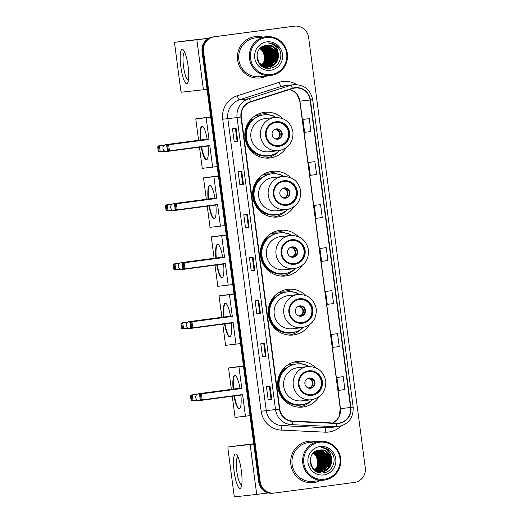 <?xml version="1.0" encoding="UTF-8"?>
<svg xmlns="http://www.w3.org/2000/svg" width="523" height="523" viewBox="0 0 523 523"><rect width="100%" height="100%" fill="white"/><g stroke="black" fill="none" stroke-linecap="round" stroke-linejoin="round"><path stroke-width="0.78" d="M315.663 367.747A22.986 22.476 83.7 0 0 297.541 361.38A22.986 22.476 83.7 0 0 297.077 361.439A22.986 22.476 83.7 0 0 277.765 386.948A22.986 22.476 83.7 0 0 302.608 407.077A22.986 22.476 83.7 0 0 303.079 407.025A22.986 22.476 83.7 0 0 318.893 396.898M306.171 295.672A22.986 22.476 83.7 0 0 288.055 289.311A22.986 22.476 83.7 0 0 287.585 289.363A22.986 22.476 83.7 0 0 268.273 314.872A22.986 22.476 83.7 0 0 293.122 335.008A22.986 22.476 83.7 0 0 293.586 334.949A22.986 22.476 83.7 0 0 309.407 324.829M298.404 236.671A22.986 22.476 83.7 0 0 280.289 230.31A22.986 22.476 83.7 0 0 279.818 230.362A22.986 22.476 83.7 0 0 260.506 255.871A22.986 22.476 83.7 0 0 285.355 276.007A22.986 22.476 83.7 0 0 285.82 275.948A22.986 22.476 83.7 0 0 301.64 265.828M290.638 177.67A22.986 22.476 83.7 0 0 272.516 171.309A22.986 22.476 83.7 0 0 272.052 171.361A22.986 22.476 83.7 0 0 252.74 196.87A22.986 22.476 83.7 0 0 277.582 217.006A22.986 22.476 83.7 0 0 278.053 216.947A22.986 22.476 83.7 0 0 293.874 206.827M282.871 118.669A22.986 22.476 83.7 0 0 264.749 112.308A22.986 22.476 83.7 0 0 264.285 112.36A22.986 22.476 83.7 0 0 244.973 137.869A22.986 22.476 83.7 0 0 269.816 158.005A22.986 22.476 83.7 0 0 270.286 157.946A22.986 22.476 83.7 0 0 286.101 147.826M255.642 115.433A21.038 20.567 -96.3 0 1 257.669 115.06A21.038 20.567 -96.3 0 1 258.101 115.008A21.038 20.567 -96.3 0 1 262.755 115.034M263.409 174.434A21.038 20.567 -96.3 0 1 265.436 174.061A21.038 20.567 -96.3 0 1 265.867 174.009A21.038 20.567 -96.3 0 1 270.522 174.035M271.176 233.435A21.038 20.567 -96.3 0 1 273.209 233.062A21.038 20.567 -96.3 0 1 273.634 233.01A21.038 20.567 -96.3 0 1 278.288 233.036M278.942 292.435A21.038 20.567 -96.3 0 1 280.975 292.063A21.038 20.567 -96.3 0 1 281.4 292.011A21.038 20.567 -96.3 0 1 286.055 292.037M288.435 364.511A21.038 20.567 -96.3 0 1 290.461 364.132A21.038 20.567 -96.3 0 1 290.893 364.08A21.038 20.567 -96.3 0 1 295.541 364.106M290.585 364.335A21.038 20.567 83.7 0 0 289.271 364.328M281.099 292.259A21.038 20.567 83.7 0 0 279.779 292.252M273.333 233.258A21.038 20.567 83.7 0 0 272.012 233.258M265.566 174.257A21.038 20.567 83.7 0 0 264.246 174.257M257.8 115.256A21.038 20.567 83.7 0 0 256.479 115.256M266.351 158.109A22.986 22.476 83.7 0 0 267.926 157.613M269.835 115.093A22.986 22.476 83.7 0 0 261.35 112.955M274.124 217.11A22.986 22.476 83.7 0 0 275.693 216.614M277.602 174.094A22.986 22.476 83.7 0 0 269.116 171.956M281.89 276.111A22.986 22.476 83.7 0 0 283.459 275.614M285.368 233.095A22.986 22.476 83.7 0 0 276.883 230.957M289.657 335.112A22.986 22.476 83.7 0 0 291.233 334.615M293.135 292.096A22.986 22.476 83.7 0 0 284.649 289.958M299.143 407.188A22.986 22.476 83.7 0 0 300.718 406.691M302.627 364.171A22.986 22.476 83.7 0 0 294.135 362.034M322.92 472.91A17.351 16.965 83.7 0 0 323.456 472.177A17.351 16.965 83.7 0 1 322.92 472.91M323.554 472.034A17.351 16.965 83.7 0 0 324.077 471.223A17.351 16.965 83.7 0 1 323.554 472.034M324.306 470.824A17.351 16.965 83.7 0 0 324.515 470.432A17.351 16.965 83.7 0 1 324.306 470.824M324.606 470.269A17.351 16.965 83.7 0 0 324.914 469.647A17.351 16.965 83.7 0 1 324.606 470.269M325.031 469.386A17.351 16.965 83.7 0 0 325.45 468.36A17.351 16.965 83.7 0 1 325.031 469.386M325.613 467.908A17.351 16.965 83.7 0 0 326.149 466.013A17.351 16.965 83.7 0 1 325.613 467.908M326.332 465.058A17.351 16.965 83.7 0 0 325.012 454.938A17.351 16.965 83.7 0 1 326.332 465.058M323.855 452.768A17.351 16.965 83.7 0 1 324.613 454.108A17.351 16.965 83.7 0 0 323.685 452.513M323.443 452.147A17.351 16.965 83.7 0 0 322.835 451.323A17.351 16.965 83.7 0 1 323.443 452.147M322.671 451.12A17.351 16.965 83.7 0 0 322.273 450.643A17.351 16.965 83.7 0 1 322.671 451.12M269.646 68.245A17.351 16.965 83.7 0 0 270.182 67.513A17.351 16.965 83.7 0 1 269.646 68.245M270.28 67.375A17.351 16.965 83.7 0 0 270.796 66.558A17.351 16.965 83.7 0 1 270.28 67.375M271.032 66.16A17.351 16.965 83.7 0 0 271.241 65.774A17.351 16.965 83.7 0 1 271.032 66.16M271.326 65.61A17.351 16.965 83.7 0 0 271.633 64.983A17.351 16.965 83.7 0 1 271.326 65.61M271.757 64.721A17.351 16.965 83.7 0 0 272.176 63.695A17.351 16.965 83.7 0 1 271.757 64.721M272.339 63.244A17.351 16.965 83.7 0 0 272.869 61.348A17.351 16.965 83.7 0 1 272.339 63.244M273.058 60.393A17.351 16.965 83.7 0 0 271.738 50.273A17.351 16.965 83.7 0 1 273.058 60.393M271.339 49.45A17.351 16.965 83.7 0 0 270.411 47.848A17.351 16.965 83.7 0 1 271.339 49.45M270.162 47.482A17.351 16.965 83.7 0 0 269.561 46.665A17.351 16.965 83.7 0 1 270.162 47.482M269.397 46.455A17.351 16.965 83.7 0 0 268.999 45.978A17.351 16.965 83.7 0 1 269.397 46.455M294.573 26.15A13.01 12.722 83.7 0 0 294.312 26.183L214.43 36.773A13.01 12.722 83.7 0 0 203.512 51.352L260.186 481.814A13.01 12.722 83.7 0 0 274.497 493.039L354.378 482.448A13.01 12.722 83.7 0 0 365.296 467.876L308.622 37.408A13.01 12.722 83.7 0 0 294.573 26.15L293.128 26.313A13.01 12.722 83.7 0 0 292.867 26.34L212.979 36.937A13.01 12.722 83.7 0 0 202.068 51.509L258.741 481.971A13.01 12.722 83.7 0 0 272.784 493.235L273.509 493.156A13.01 12.722 83.7 0 0 273.771 493.124M214.43 36.773L213.704 36.858A13.01 12.722 83.7 0 0 202.787 51.431L259.46 481.892A13.01 12.722 83.7 0 0 273.509 493.156A13.01 12.722 83.7 0 1 259.46 481.892L202.787 51.431A13.01 12.722 83.7 0 1 213.704 36.858L293.586 26.261L212.979 36.937M255.047 36.636A20.822 20.358 83.7 0 0 237.56 59.74A20.822 20.358 83.7 0 0 260.062 77.973A20.822 20.358 83.7 0 0 260.48 77.92A20.822 20.358 83.7 0 0 266.959 75.9A20.822 20.358 83.7 0 1 260.48 77.92A20.822 20.358 83.7 0 1 260.062 77.973A20.822 20.358 83.7 0 1 237.56 59.74A20.822 20.358 83.7 0 1 255.047 36.636A20.822 20.358 83.7 0 1 255.472 36.59A20.822 20.358 83.7 0 0 255.047 36.636M308.322 441.301A20.822 20.358 83.7 0 0 290.834 464.404A20.822 20.358 83.7 0 0 313.336 482.637A20.822 20.358 83.7 0 0 313.761 482.585A20.822 20.358 83.7 0 0 320.233 480.565A20.822 20.358 83.7 0 1 313.761 482.585A20.822 20.358 83.7 0 1 313.336 482.637L313.336 482.637A20.822 20.358 83.7 0 1 290.834 464.404A20.822 20.358 83.7 0 1 308.322 441.301A20.822 20.358 83.7 0 1 308.747 441.249A20.822 20.358 83.7 0 0 308.322 441.301M294.822 88.047A13.879 13.572 -96.3 0 1 310.087 100.024L350.567 407.502A13.879 13.572 -96.3 0 1 336.557 423.146L292.658 421.1A13.879 13.572 -96.3 0 1 279.753 409.019L241.312 117.015A13.879 13.572 -96.3 0 1 250.641 101.985L292.507 88.564A13.879 13.572 -96.3 0 1 294.822 88.047M294.776 87.701A14.226 13.912 83.7 0 0 292.409 88.237L250.543 101.658A14.226 13.912 83.7 0 0 240.972 117.06L279.419 409.064A14.226 13.912 83.7 0 0 292.638 421.446L336.544 423.493A14.226 13.912 83.7 0 0 350.9 407.456L310.42 99.978A14.226 13.912 83.7 0 0 294.776 87.701M269.273 46.07A17.351 16.965 -96.3 0 1 269.711 46.599M269.888 46.828A17.351 16.965 -96.3 0 1 270.541 47.75M270.809 48.168A17.351 16.965 -96.3 0 1 271.836 50.071M272.287 51.136A17.351 16.965 -96.3 0 1 273.372 59.374M273.202 60.583A17.351 16.965 -96.3 0 1 272.653 62.812M272.483 63.322A17.351 16.965 -96.3 0 1 272.038 64.466M271.914 64.754A17.351 16.965 -96.3 0 1 271.646 65.316M271.489 65.623A17.351 16.965 -96.3 0 1 271.26 66.055M271.006 66.493A17.351 16.965 -96.3 0 1 269.822 68.232M322.73 450.689L322.122 450.277A17.351 16.965 -96.3 0 1 322.181 450.31M322.547 450.728A17.351 16.965 -96.3 0 1 322.985 451.264M323.162 451.493A17.351 16.965 -96.3 0 1 323.815 452.415M324.593 453.709A17.351 16.965 -96.3 0 1 325.11 454.729M325.561 455.801A17.351 16.965 -96.3 0 1 326.646 464.038M326.476 465.248A17.351 16.965 -96.3 0 1 325.927 467.477M325.764 467.987A17.351 16.965 -96.3 0 1 325.313 469.131M325.188 469.419A17.351 16.965 -96.3 0 1 324.92 469.981M324.763 470.288A17.351 16.965 -96.3 0 1 324.535 470.713M324.28 471.151A17.351 16.965 -96.3 0 1 323.096 472.89M343.212 376.684L336.897 377.443L338.597 390.348L344.912 389.583L343.212 376.684L339.604 377.083M337.551 333.681L331.236 334.439L332.935 347.344L339.25 346.579L337.551 333.681L333.942 334.079M331.889 290.677L325.574 291.435L327.274 304.34L333.589 303.575L331.889 290.677L328.281 291.076M309.243 118.662L302.928 119.421L304.628 132.326L310.943 131.561L309.243 118.662L305.628 119.061M314.905 161.666L308.59 162.424L310.289 175.329L316.605 174.564L314.905 161.666L311.29 162.065M320.566 204.67L314.251 205.428L315.951 218.333L322.266 217.568L320.566 204.67L316.951 205.068M326.228 247.673L319.913 248.432L321.612 261.337L327.928 260.572L326.228 247.673L322.613 248.072M262.657 37.1A20.822 20.358 83.7 0 0 255.472 36.59A20.822 20.358 83.7 0 1 262.657 37.1M315.931 441.765A20.822 20.358 83.7 0 0 308.747 441.249A20.822 20.358 83.7 0 1 315.931 441.765M266.096 356.281L262.481 356.679L260.781 343.781L264.396 343.382L266.096 356.281L264.324 343.389M271.757 399.284L268.142 399.683L266.442 386.785L270.058 386.386L271.757 399.284L269.986 386.392M249.111 227.27L245.496 227.668L243.796 214.77L247.412 214.371L249.111 227.27L247.34 214.378M243.45 184.266L239.835 184.665L238.135 171.766L241.75 171.367L243.45 184.266L241.678 171.374M237.788 141.262L234.173 141.661L232.474 128.763L236.089 128.364L237.788 141.262L236.017 128.37M260.434 313.277L256.819 313.676L255.119 300.777L258.735 300.379L260.434 313.277L258.663 300.385M254.773 270.273L251.158 270.672L249.458 257.774L253.073 257.375L254.773 270.273L253.001 257.381M251.158 270.672L254.701 270.28M256.819 313.676L260.362 313.284M234.173 141.661L237.717 141.269M239.835 184.665L243.378 184.273M245.496 227.668L249.04 227.276M268.142 399.683L271.685 399.291M262.481 356.679L266.024 356.287M319.913 248.432L322.652 248.065M314.251 205.428L316.99 205.062M308.59 162.424L311.329 162.058M302.928 119.421L305.667 119.061M325.574 291.435L328.313 291.069M331.236 334.439L333.975 334.073M336.897 377.443L339.636 377.076M254.073 270.286L252.387 257.447M248.412 227.283L246.725 214.443M242.75 184.279L241.064 171.439M237.089 141.275L235.402 128.436M259.735 313.29L258.048 300.45M265.396 356.294L263.71 343.454M271.058 399.297L269.371 386.458M180.866 66.951A17.351 3.635 82.4 0 1 183.704 50.398A17.351 3.635 82.4 0 1 188.097 66.146A17.351 3.635 82.4 0 1 187.934 82.34A17.351 3.635 82.4 0 1 180.866 66.951M184.835 52.548A13.879 2.909 -97.6 0 0 184.599 52.529A13.879 2.909 -97.6 0 0 183.534 66.611A13.879 2.909 -97.6 0 0 188.247 80.052A13.879 2.909 -97.6 0 0 188.476 79.973M208.592 38.382L174.904 42.304A2.17 0.458 -97.6 0 0 174.741 44.507L180.742 90.087A2.17 0.458 -97.6 0 0 181.474 92.185L203.434 89.753L196.864 39.872M207.043 89.309L203.434 89.753M187.522 40.631L174.904 42.304L187.515 40.631A2.17 0.458 82.4 0 1 187.522 40.631L208.795 38.271M271.045 74.573A18.651 18.24 83.7 0 0 286.689 53.679A18.651 18.24 83.7 0 0 266.174 37.584A18.651 18.24 83.7 0 0 250.53 58.478A18.651 18.24 83.7 0 0 271.045 74.573M270.979 75.449A19.521 19.083 83.7 0 0 287.375 53.791A19.521 19.083 83.7 0 0 266.279 36.702A19.521 19.083 83.7 0 0 265.88 36.747A19.521 19.083 83.7 0 0 249.484 58.406A19.521 19.083 83.7 0 0 270.581 75.502A19.521 19.083 83.7 0 0 270.979 75.449M266.279 36.702L255.616 37.878A19.521 19.083 83.7 0 0 255.217 37.931A19.521 19.083 83.7 0 0 238.821 59.589A19.521 19.083 83.7 0 0 259.918 76.678L270.581 75.502M266.135 67.264L263.834 67.264M267.044 67.16L262.925 66.813M266.815 67.186L263.226 66.977M265.566 45.508C278.883 43.069 281.74 65.905 267.939 67.062L260.8 65.31M261.513 65.898L267.835 67.075M278.393 54.765A10.846 10.604 83.7 0 0 266.469 45.409C251.857 46.377 255.479 70.638 269.763 68.238C279.949 67.696 284.617 53.431 277.216 46.547C274.66 44.141 271.653 42.932 268.194 42.919C274.568 44.135 277.968 48.083 278.393 54.765C278.556 61.387 275.444 65.44 269.07 66.937L263.442 66.153L259.114 62.786L256.806 55.902M266.469 45.409C279.792 42.971 282.642 65.806 268.848 66.957L268.737 66.977M268.848 66.964L263.213 66.179L258.885 62.806L257.479 60.413M260.029 48.456L262.794 51.071L264.841 56.268L264.063 61.838L261.801 65.27M259.924 48.561L262.572 51.097L264.612 56.294L263.834 61.864L261.677 65.192M260.447 48.057L263.703 50.973L265.743 56.17L264.965 61.74L262.291 65.578M260.343 48.155L263.474 50.999L265.514 56.196L264.743 61.766L262.167 65.506M260.872 47.698L264.605 50.868L266.645 56.066L265.867 61.636L262.775 65.839M260.768 47.783L264.377 50.894L266.416 56.092L265.645 61.662L262.657 65.78M261.297 47.371L265.507 50.77L267.547 55.968L266.776 61.537L263.259 66.075M261.193 47.449L265.285 50.796L267.325 55.994L266.547 61.564L263.141 66.016M261.722 47.077L266.41 50.672L268.449 55.869L267.678 61.439L263.742 66.277M261.618 47.148L266.187 50.698L268.227 55.896L267.449 61.466L263.618 66.231M262.154 46.809L267.318 50.568L269.358 55.765L268.58 61.335L264.22 66.454M262.049 46.874L267.09 50.594L269.129 55.791L268.351 61.361L264.095 66.408M262.592 46.567L268.221 50.47L270.26 55.667L269.482 61.237L264.69 66.604M262.481 46.625L267.992 50.496L270.031 55.693L269.26 61.263L264.573 66.565M263.03 46.344L269.123 50.371L271.162 55.569L270.391 61.139L265.161 66.728M262.919 46.397L268.894 50.398L270.94 55.595L270.162 61.165L265.043 66.696M263.468 46.155L270.025 50.267L272.065 55.464L271.293 61.034L265.632 66.826M263.357 46.201L269.803 50.293L271.842 55.49L271.064 61.06L265.514 66.807M263.912 45.985L270.934 50.169L272.973 55.366L272.195 60.936L266.096 66.911M265.991 66.951L265.658 67.068M265.547 67.107L265.213 67.206M265.102 67.238L264.775 67.323M264.991 67.232L264.324 67.428M263.801 46.024L270.705 50.195L272.745 55.392L271.967 60.962L265.985 66.892M265.874 66.937L265.54 67.055M265.436 67.094L265.102 67.199M264.546 67.349L264.213 67.428M264.357 45.834L271.836 50.071L273.875 55.268L273.098 60.838L266.56 66.97M266.449 67.003L266.122 67.107M266.011 67.14L265.677 67.225M265.893 67.134L265.226 67.323M265.449 67.251L264.782 67.402M264.671 67.421L264.324 67.46M264.246 45.867L271.607 50.097L273.647 55.294L272.875 60.864L266.449 66.957M266.338 66.996L266.004 67.101M265.004 67.349L264.664 67.408M264.808 45.704L272.738 49.966L274.778 55.163L274 60.74L267.024 67.009M266.913 67.036L266.58 67.127M266.469 67.153L266.135 67.225M266.351 67.153L265.684 67.304M265.573 67.323L265.233 67.362M264.69 45.736L272.509 49.992L274.555 55.19L273.777 60.76L266.907 66.996M266.795 67.029L266.462 67.121M265.906 67.251L265.573 67.31M265.259 45.599L273.64 49.868L275.68 55.065L274.908 60.635L267.482 67.022M265.141 45.619L273.418 49.894L275.458 55.092L274.68 60.661L267.371 67.022M265.71 45.508L274.542 49.77L276.589 54.967L275.811 60.537L267.939 67.022M265.599 45.527L274.32 49.796L276.36 54.993L275.582 60.563L267.828 67.029M265.789 45.481C279.112 43.043 281.962 65.878 268.168 67.036M266.743 41.886A14.311 13.997 83.7 0 0 254.734 57.916A14.311 13.997 83.7 0 0 270.476 70.272A14.311 13.997 83.7 0 0 282.485 54.242A14.311 13.997 83.7 0 0 266.743 41.886M268.194 42.919L273.954 44.285L278.452 48.109L279.432 49.659M276.262 59.223L274.621 63.466M267.756 45.678L268.319 46.05M268.574 46.24L269.678 47.168M270.201 47.691L272.66 51.378M273.549 59.524L271.914 63.767M271.502 64.414L270.581 65.61M266.854 45.776L267.41 46.155M267.671 46.338L268.77 47.266M269.293 47.789L271.757 51.476M272.646 59.622L271.006 63.865M270.594 64.512L269.678 65.708M269.456 65.963L268.959 66.48M268.397 67.003L266.867 68.16M265.952 45.88L266.508 46.253M266.769 46.442L267.868 47.371M268.391 47.894L270.849 51.581M271.744 59.727L270.103 63.969M269.691 64.61L268.776 65.806M268.547 66.061L268.051 66.584M267.495 67.101L266.272 68.055M276.628 57.105L274.967 63.054M268.848 45.612L269.456 46.031M269.737 46.24L270.94 47.299M271.522 47.907L274.372 53.228M267.946 45.71L268.554 46.129M268.835 46.338L270.038 47.397M270.613 48.011L273.47 53.326M273.921 57.406L272.254 63.355M271.81 64.1L270.822 65.447M272.11 57.602L270.45 63.551M270.005 64.296L269.012 65.65M268.77 65.931L268.234 66.499M267.593 67.101L266.344 68.068M276.059 122.402A11.709 11.454 83.7 0 0 266.22 135.398A11.709 11.454 83.7 0 0 279.112 145.623A11.709 11.454 83.7 0 0 288.951 132.626A11.709 11.454 83.7 0 0 276.059 122.402M278.648 145.675A11.709 11.454 83.7 0 0 278.661 145.675A11.709 11.454 83.7 0 0 288.513 132.796A11.709 11.454 83.7 0 0 276.072 122.402M262.494 115.073A20.822 20.358 83.7 0 0 258.846 115.145A20.822 20.358 83.7 0 0 258.421 115.191A20.822 20.358 83.7 0 0 254.668 116.067M276.105 117.427A20.515 20.064 83.7 0 0 264.03 114.87L263.579 114.923A20.515 20.064 83.7 0 0 263.161 114.975A20.515 20.064 83.7 0 0 245.928 137.739A20.515 20.064 83.7 0 0 268.096 155.704L268.554 155.658A20.515 20.064 83.7 0 0 268.966 155.606A20.515 20.064 83.7 0 0 279.772 150.519M264.03 114.87A20.515 20.064 83.7 0 0 263.612 114.923A20.515 20.064 83.7 0 0 246.379 137.686A20.515 20.064 83.7 0 0 268.554 155.658M274.843 117.512L265.266 118.577A16.697 16.331 83.7 0 0 264.926 118.616A16.697 16.331 83.7 0 0 250.896 137.15A16.697 16.331 83.7 0 0 268.946 151.775L278.524 150.709A16.697 16.331 -96.3 0 1 260.474 136.085A16.697 16.331 -96.3 0 1 274.503 117.557A16.697 16.331 -96.3 0 1 274.843 117.512C284.747 117.381 290.795 122.219 292.978 132.038C293.298 142.178 288.591 148.388 278.864 150.67A16.697 16.331 -96.3 0 1 278.524 150.709L278.864 150.67M276.458 128.9A5.204 5.086 83.7 0 0 272.084 134.679A5.204 5.086 83.7 0 0 277.811 139.223A5.204 5.086 83.7 0 0 282.185 133.45A5.204 5.086 83.7 0 0 276.458 128.9M277.393 139.262A5.204 5.086 83.7 0 0 281.557 133.574A5.204 5.086 83.7 0 0 276.249 128.933M278.582 151.539A22.554 22.051 -96.3 0 1 265.802 158.005A22.554 22.051 -96.3 0 1 265.449 158.051M270.286 115.184L271.692 115.027L273.405 116.126M273.98 154.246A20.796 20.338 83.7 0 1 248.412 146.754A20.796 20.338 83.7 0 1 251.779 119.832L250.942 119.29M271.692 115.027A22.554 22.051 -96.3 0 1 274.719 116.694M276.02 128.978L275.628 129.586L274.287 129.73M275.203 138.87L276.824 138.687L277.419 139.255M272.045 133.855A4.772 4.668 -96.3 0 1 272.215 135.379M208.076 145.695A16.919 3.543 82.4 0 1 206.435 159.803A16.919 3.543 82.4 0 1 201.224 146.93M164.954 151.219L159.044 151.971L158.273 151.206L157.704 146.904L158.253 145.95L164.516 145.119M198.577 140.282L195.759 118.884L210.677 116.904M217.215 166.582L202.27 168.334L199.479 147.159M200.309 140.053A16.919 3.543 82.4 0 1 201.983 126.265A16.919 3.543 82.4 0 1 207.278 139.648M212.658 167.183L209.801 145.466L168.229 150.957L167.452 150.186L168.301 150.094L169.439 150.82L168.648 144.799L167.739 145.793L168.301 150.094M209.01 139.445L167.432 144.936L209.01 139.445L206.147 117.734L195.759 118.884M206.147 117.734L210.704 117.126M158.253 145.95L164.464 145.152M157.704 146.904L158.554 146.813L159.463 145.819L160.26 151.84L159.123 151.108L158.554 146.813M158.273 151.206L159.123 151.108M167.739 145.793L166.889 145.884L167.452 150.186M167.432 144.936L166.889 145.884M206.637 159.744A16.919 3.543 82.4 0 1 201.643 146.871M200.734 139.994A16.919 3.543 82.4 0 1 202.198 126.265M283.826 181.403A11.709 11.454 83.7 0 0 273.987 194.399A11.709 11.454 83.7 0 0 286.885 204.624A11.709 11.454 83.7 0 0 296.724 191.627A11.709 11.454 83.7 0 0 283.826 181.403A11.709 11.454 83.7 0 1 296.28 191.797A11.709 11.454 83.7 0 1 286.427 204.676A11.709 11.454 83.7 0 1 286.421 204.676M270.26 174.074A20.822 20.358 83.7 0 0 266.612 174.146A20.822 20.358 83.7 0 0 266.187 174.192A20.822 20.358 83.7 0 0 262.435 175.068M283.871 176.428A20.515 20.064 83.7 0 0 271.797 173.871L271.345 173.924A20.515 20.064 83.7 0 0 270.927 173.976A20.515 20.064 83.7 0 0 253.694 196.74A20.515 20.064 83.7 0 0 275.869 214.705L276.321 214.659A20.515 20.064 83.7 0 0 276.732 214.607A20.515 20.064 83.7 0 0 287.545 209.52M271.797 173.871A20.515 20.064 83.7 0 0 271.378 173.924A20.515 20.064 83.7 0 0 254.145 196.687A20.515 20.064 83.7 0 0 276.321 214.659M282.61 176.513L273.032 177.578A16.697 16.331 83.7 0 0 272.692 177.617A16.697 16.331 83.7 0 0 258.663 196.151A16.697 16.331 83.7 0 0 276.713 210.776L286.29 209.71A16.697 16.331 -96.3 0 1 268.24 195.086A16.697 16.331 -96.3 0 1 282.27 176.558A16.697 16.331 -96.3 0 1 282.61 176.513C292.514 176.382 298.561 181.22 300.745 191.039C301.065 201.178 296.358 207.389 286.637 209.671A16.697 16.331 -96.3 0 1 286.29 209.71L286.637 209.671M284.224 187.901A5.204 5.086 83.7 0 0 279.851 193.68A5.204 5.086 83.7 0 0 285.584 198.224A5.204 5.086 83.7 0 0 289.951 192.451A5.204 5.086 83.7 0 0 284.224 187.901M285.159 198.263A5.204 5.086 83.7 0 0 289.33 192.575A5.204 5.086 83.7 0 0 284.015 187.934M286.349 210.54A22.554 22.051 -96.3 0 1 273.568 217.006A22.554 22.051 -96.3 0 1 273.215 217.052M278.053 174.185L279.459 174.028L281.178 175.127M281.753 213.247A20.796 20.338 83.7 0 1 256.178 205.755A20.796 20.338 83.7 0 1 259.545 178.833L258.708 178.291M279.459 174.028A22.554 22.051 -96.3 0 1 282.485 175.695M283.793 187.979L283.394 188.587L282.054 188.731M282.969 197.864L284.59 197.687L285.185 198.256M279.812 192.856A4.772 4.668 -96.3 0 1 279.982 194.379M215.842 204.696A16.919 3.543 82.4 0 1 214.201 218.804A16.919 3.543 82.4 0 1 208.991 205.931M172.721 210.213L166.811 210.972L166.039 210.207L165.477 205.905L166.02 204.951L172.283 204.12M206.343 199.283L203.525 177.885L218.444 175.905M224.982 225.583L210.037 227.335L207.245 206.16M208.082 199.054A16.919 3.543 82.4 0 1 209.749 185.266A16.919 3.543 82.4 0 1 215.051 198.648M220.425 226.184L217.568 204.467L175.996 209.958L175.225 209.187L176.074 209.095L177.205 209.821L176.414 203.8L175.506 204.794L176.074 209.095M216.777 198.446L175.205 203.937L216.777 198.446L213.914 176.735L203.525 177.885M213.914 176.735L218.47 176.127M166.02 204.951L172.237 204.153M165.477 205.905L166.327 205.814L167.229 204.82L168.027 210.841L166.889 210.109L166.327 205.814M166.039 210.207L166.889 210.109M175.506 204.794L174.656 204.885L175.225 209.187M175.205 203.937L174.656 204.885M214.404 218.745A16.919 3.543 82.4 0 1 209.416 205.872M208.5 198.995A16.919 3.543 82.4 0 1 209.965 185.266M291.592 240.403A11.709 11.454 83.7 0 0 281.753 253.4A11.709 11.454 83.7 0 0 294.652 263.625A11.709 11.454 83.7 0 0 304.491 250.628A11.709 11.454 83.7 0 0 291.592 240.403A11.709 11.454 83.7 0 1 304.053 250.798A11.709 11.454 83.7 0 1 294.201 263.677A11.709 11.454 83.7 0 0 294.201 263.677M278.027 233.075A20.822 20.358 83.7 0 0 274.379 233.147A20.822 20.358 83.7 0 0 273.954 233.193A20.822 20.358 83.7 0 0 270.201 234.069M291.638 235.428A20.515 20.064 83.7 0 0 279.563 232.872L279.112 232.925A20.515 20.064 83.7 0 0 278.694 232.977A20.515 20.064 83.7 0 0 261.461 255.74A20.515 20.064 83.7 0 0 283.636 273.706L284.087 273.66A20.515 20.064 83.7 0 0 284.505 273.607A20.515 20.064 83.7 0 0 295.312 268.521M279.563 232.872A20.515 20.064 83.7 0 0 279.145 232.925A20.515 20.064 83.7 0 0 261.912 255.688A20.515 20.064 83.7 0 0 284.087 273.66M290.376 235.513L280.799 236.579A16.697 16.331 83.7 0 0 280.459 236.618A16.697 16.331 83.7 0 0 266.429 255.146A16.697 16.331 83.7 0 0 284.479 269.776L294.057 268.711A16.697 16.331 -96.3 0 1 276.007 254.086A16.697 16.331 -96.3 0 1 290.036 235.559A16.697 16.331 -96.3 0 1 290.376 235.513C300.28 235.383 306.328 240.22 308.511 250.04C308.832 260.179 304.131 266.39 294.403 268.672L294.057 268.711A16.697 16.331 -96.3 0 0 294.397 268.672M291.991 246.902A5.204 5.086 83.7 0 0 287.617 252.681A5.204 5.086 83.7 0 0 293.351 257.224A5.204 5.086 83.7 0 0 297.724 251.445A5.204 5.086 83.7 0 0 291.991 246.902M292.926 257.264A5.204 5.086 83.7 0 0 297.097 251.57A5.204 5.086 83.7 0 0 291.782 246.934M294.116 269.541A22.554 22.051 -96.3 0 1 281.335 276.007A22.554 22.051 -96.3 0 1 280.982 276.052M285.82 233.186L287.225 233.029L288.944 234.127M289.52 272.248A20.796 20.338 83.7 0 1 263.945 264.756A20.796 20.338 83.7 0 1 267.312 237.834L266.475 237.292M287.225 233.029A22.554 22.051 -96.3 0 1 290.252 234.696M291.559 246.98L291.161 247.588L289.827 247.732M290.736 256.865L292.364 256.688L292.952 257.257M287.585 251.851A4.772 4.668 -96.3 0 1 287.755 253.38M223.609 263.697A16.919 3.543 82.4 0 1 221.968 277.805A16.919 3.543 82.4 0 1 216.757 264.932M180.487 269.214L174.584 269.973L173.806 269.208L173.244 264.906L173.786 263.952L180.056 263.121M214.11 258.284L211.292 236.886L226.211 234.905M232.748 284.584L217.803 286.336L215.012 265.161M215.849 258.055A16.919 3.543 82.4 0 1 217.522 244.267A16.919 3.543 82.4 0 1 222.818 257.649M228.198 285.185L225.335 263.468L183.763 268.959L182.991 268.188L183.841 268.096L184.972 268.822L184.181 262.801L183.272 263.795L183.841 268.096M224.544 257.447L182.972 262.938L224.544 257.447L221.687 235.729L211.292 236.886M221.687 235.729L226.243 235.128M173.786 263.952L180.004 263.154M173.244 264.906L174.094 264.808L175.002 263.821L175.793 269.842L174.656 269.11L174.094 264.808M173.806 269.208L174.656 269.11M183.272 263.795L182.422 263.886L182.991 268.188M182.972 262.938L182.422 263.886M222.17 277.746A16.919 3.543 82.4 0 1 217.182 264.873M216.267 257.996A16.919 3.543 82.4 0 1 217.731 244.267M299.359 299.404A11.709 11.454 83.7 0 0 289.52 312.401A11.709 11.454 83.7 0 0 302.418 322.626A11.709 11.454 83.7 0 0 312.257 309.629A11.709 11.454 83.7 0 0 299.359 299.404M301.954 322.678A11.709 11.454 83.7 0 0 301.967 322.678A11.709 11.454 83.7 0 0 311.819 309.799A11.709 11.454 83.7 0 0 299.372 299.404M285.793 292.076A20.822 20.358 83.7 0 0 282.145 292.141A20.822 20.358 83.7 0 0 281.727 292.194A20.822 20.358 83.7 0 0 277.968 293.07M299.411 294.429A20.515 20.064 83.7 0 0 287.33 291.873L286.879 291.926A20.515 20.064 83.7 0 0 286.46 291.978A20.515 20.064 83.7 0 0 269.227 314.741A20.515 20.064 83.7 0 0 291.403 332.706L291.854 332.661A20.515 20.064 83.7 0 0 292.272 332.608A20.515 20.064 83.7 0 0 303.079 327.522M287.33 291.873A20.515 20.064 83.7 0 0 286.918 291.926A20.515 20.064 83.7 0 0 269.678 314.689A20.515 20.064 83.7 0 0 291.854 332.661M298.143 294.514L288.565 295.58A16.697 16.331 83.7 0 0 288.225 295.619A16.697 16.331 83.7 0 0 274.196 314.146A16.697 16.331 83.7 0 0 292.246 328.771L301.823 327.712A16.697 16.331 -96.3 0 1 283.773 313.087A16.697 16.331 -96.3 0 1 297.803 294.56A16.697 16.331 -96.3 0 1 298.143 294.514C308.047 294.384 314.094 299.221 316.278 309.041C316.598 319.18 311.898 325.391 302.17 327.673A16.697 16.331 -96.3 0 1 301.823 327.712L302.17 327.673M299.757 305.903A5.204 5.086 83.7 0 0 295.384 311.682A5.204 5.086 83.7 0 0 301.117 316.225A5.204 5.086 83.7 0 0 305.491 310.446A5.204 5.086 83.7 0 0 299.757 305.903M300.692 316.265A5.204 5.086 83.7 0 0 304.863 310.57A5.204 5.086 83.7 0 0 299.548 305.935M301.882 328.542A22.554 22.051 -96.3 0 1 289.101 335.008A22.554 22.051 -96.3 0 1 288.755 335.053M293.586 292.187L294.992 292.03L296.711 293.122M297.286 331.249A20.796 20.338 83.7 0 1 271.712 323.757A20.796 20.338 83.7 0 1 275.085 296.835L274.242 296.293M294.992 292.03A22.554 22.051 -96.3 0 1 298.018 293.697M299.326 305.981L298.927 306.589L297.594 306.733M298.502 315.866L300.13 315.689L300.718 316.258M295.351 310.852A4.772 4.668 -96.3 0 1 295.521 312.381M231.375 322.698A16.919 3.543 82.4 0 1 229.734 336.805A16.919 3.543 82.4 0 1 224.53 323.933M188.26 328.215L182.35 328.974L181.573 328.209L181.01 323.907L181.559 322.953L187.822 322.122M221.876 317.284L219.059 295.887L233.977 293.906M240.521 343.585L225.57 345.337L222.785 324.162M223.615 317.056A16.919 3.543 82.4 0 1 225.289 303.268A16.919 3.543 82.4 0 1 230.584 316.65M235.965 344.186L233.101 322.469L191.529 327.954L190.758 327.189L191.608 327.097L192.739 327.823L191.948 321.802L191.039 322.796L191.608 327.097M232.31 316.448L190.738 321.939L232.31 316.448L229.453 294.73L219.059 295.887M229.453 294.73L234.01 294.129M181.559 322.953L187.77 322.155M181.01 323.907L181.86 323.809L182.769 322.822L183.56 328.843L182.422 328.111L181.86 323.809M181.573 328.209L182.422 328.111M191.039 322.796L190.189 322.887L190.758 327.189M190.738 321.939L190.189 322.887M229.943 336.747A16.919 3.543 82.4 0 1 224.949 323.874M224.034 316.997A16.919 3.543 82.4 0 1 225.498 303.268M308.851 371.474A11.709 11.454 83.7 0 0 299.012 384.47A11.709 11.454 83.7 0 0 311.904 394.702A11.709 11.454 83.7 0 0 321.743 381.705A11.709 11.454 83.7 0 0 308.851 371.474A11.709 11.454 83.7 0 1 321.305 381.868A11.709 11.454 83.7 0 1 311.453 394.747A11.709 11.454 83.7 0 0 311.453 394.747M295.286 364.152A20.822 20.358 83.7 0 0 291.638 364.217A20.822 20.358 83.7 0 0 291.213 364.27A20.822 20.358 83.7 0 0 287.46 365.146M308.897 366.499A20.515 20.064 83.7 0 0 296.822 363.949L296.371 364.001A20.515 20.064 83.7 0 0 295.953 364.047A20.515 20.064 83.7 0 0 278.713 386.817A20.515 20.064 83.7 0 0 300.888 404.782L301.34 404.73A20.515 20.064 83.7 0 0 301.758 404.678A20.515 20.064 83.7 0 0 312.564 399.598M296.822 363.949A20.515 20.064 83.7 0 0 296.404 364.001A20.515 20.064 83.7 0 0 279.171 386.765A20.515 20.064 83.7 0 0 301.34 404.73M307.635 366.59L298.058 367.649A16.697 16.331 83.7 0 0 297.718 367.695A16.697 16.331 83.7 0 0 283.688 386.222A16.697 16.331 83.7 0 0 301.738 400.847L311.316 399.788A16.697 16.331 -96.3 0 1 293.266 385.163A16.697 16.331 -96.3 0 1 307.295 366.63A16.697 16.331 -96.3 0 1 307.635 366.59C317.539 366.453 323.58 371.297 325.77 381.11C326.091 391.256 321.384 397.46 311.656 399.742A16.697 16.331 -96.3 0 1 311.316 399.788L311.656 399.742M309.243 377.979A5.204 5.086 83.7 0 0 304.876 383.751A5.204 5.086 83.7 0 0 310.603 388.301A5.204 5.086 83.7 0 0 314.977 382.522A5.204 5.086 83.7 0 0 309.243 377.979M310.185 388.334A5.204 5.086 83.7 0 0 314.349 382.646A5.204 5.086 83.7 0 0 309.034 378.011M311.368 400.618A22.554 22.051 -96.3 0 1 298.594 407.084A22.554 22.051 -96.3 0 1 298.241 407.129M303.079 364.263L304.484 364.106L306.197 365.198M306.772 403.325A20.796 20.338 83.7 0 1 281.204 395.826A20.796 20.338 83.7 0 1 284.571 368.911L283.734 368.362M304.484 364.106A22.554 22.051 -96.3 0 1 307.504 365.767M308.812 378.057L308.42 378.659L307.079 378.809M307.995 387.942L309.616 387.765L310.211 388.334M304.837 382.928A4.772 4.668 -96.3 0 1 305.007 384.457M240.868 394.773A16.919 3.543 82.4 0 1 239.22 408.881A16.919 3.543 82.4 0 1 234.016 396.009M197.746 400.291L191.836 401.049L191.065 400.278L190.496 395.983L191.045 395.028L197.308 394.198M231.362 389.354L228.551 367.957L243.47 365.982M250.007 415.654L235.056 417.413L232.271 396.238M233.101 389.125A16.919 3.543 82.4 0 1 234.775 375.337A16.919 3.543 82.4 0 1 240.07 388.726M245.45 416.262L242.594 394.545L201.022 400.03L200.244 399.265L201.094 399.167L202.231 399.899L201.44 393.878L200.531 394.865L201.094 399.167M241.803 388.524L200.224 394.009L241.803 388.524L238.939 366.806L228.551 367.957M238.939 366.806L243.496 366.205M191.045 395.028L197.256 394.231M190.496 395.983L191.346 395.885L192.255 394.891L193.046 400.912L191.915 400.187L191.346 395.885M191.065 400.278L191.915 400.187M200.531 394.865L199.681 394.963L200.244 399.265M200.224 394.009L199.681 394.963M239.429 408.823A16.919 3.543 82.4 0 1 234.435 395.95M233.526 389.073A16.919 3.543 82.4 0 1 234.99 375.344M234.141 471.609A17.351 3.635 82.4 0 1 236.978 455.062A17.351 3.635 82.4 0 1 241.371 470.811A17.351 3.635 82.4 0 1 241.214 487.005A17.351 3.635 82.4 0 1 234.141 471.609M238.109 457.207A13.879 2.909 -97.6 0 0 237.873 457.194A13.879 2.909 -97.6 0 0 236.808 471.275A13.879 2.909 -97.6 0 0 241.521 484.71A13.879 2.909 -97.6 0 0 241.75 484.638M253.753 444.092L228.185 446.969A2.17 0.458 -97.6 0 0 228.178 446.969A2.17 0.458 -97.6 0 0 228.015 449.165L234.016 494.751A2.17 0.458 -97.6 0 0 234.749 496.85L256.708 494.418L250.144 444.53M268.384 492.934L256.708 494.418M240.789 445.295A2.17 0.458 82.4 0 1 240.796 445.295L253.72 443.864M324.319 479.231A18.651 18.24 83.7 0 0 339.963 458.344A18.651 18.24 83.7 0 0 319.448 442.249A18.651 18.24 83.7 0 0 303.804 463.136A18.651 18.24 83.7 0 0 324.319 479.231M324.253 480.114A19.521 19.083 83.7 0 0 340.65 458.455A19.521 19.083 83.7 0 0 319.553 441.36A19.521 19.083 83.7 0 0 319.154 441.412A19.521 19.083 83.7 0 0 302.758 463.064A19.521 19.083 83.7 0 0 323.855 480.16A19.521 19.083 83.7 0 0 324.253 480.114M319.553 441.36L308.89 442.543A19.521 19.083 83.7 0 0 308.492 442.589A19.521 19.083 83.7 0 0 292.096 464.247A19.521 19.083 83.7 0 0 313.192 481.343L323.855 480.16M319.409 471.923L317.108 471.929M320.2 471.838L316.199 471.478M320.089 471.851L316.5 471.641M318.84 450.172C332.157 447.734 335.014 470.563 321.22 471.72L314.075 469.968M314.794 470.563L321.109 471.739M331.667 459.429A10.846 10.604 83.7 0 0 319.743 450.068C305.131 451.035 308.753 475.302 323.037 472.897C333.223 472.361 337.891 458.089 330.49 451.205C327.934 448.806 324.927 447.596 321.468 447.577C327.843 448.793 331.242 452.741 331.667 459.429C331.83 466.045 328.725 470.105 322.345 471.596L316.716 470.818L312.388 467.444L310.08 460.567M319.743 450.068C333.066 447.629 335.916 470.465 322.122 471.622L322.011 471.635M322.122 471.622L316.487 470.837L312.159 467.47L310.754 465.071M313.303 453.121L316.075 455.736L318.115 460.933L317.337 466.503L315.075 469.935M313.199 453.225L315.846 455.755L317.886 460.953L317.108 466.529L314.951 469.857M313.722 452.722L316.977 455.631L319.017 460.828L318.239 466.398L315.565 470.236M313.617 452.82L316.748 455.657L318.788 460.855L318.017 466.424L315.441 470.164M314.146 452.362L317.879 455.533L319.919 460.73L319.141 466.3L316.055 470.504M314.042 452.447L317.651 455.559L319.697 460.756L318.919 466.326L315.931 470.439M314.571 452.035L318.782 455.435L320.821 460.632L320.05 466.202L316.533 470.739M314.467 452.114L318.559 455.461L320.599 460.652L319.821 466.228L316.415 470.68M315.003 451.735L319.684 455.33L321.73 460.528L320.952 466.098L317.016 470.942M314.892 451.807L319.461 455.356L321.501 460.554L320.723 466.124L316.899 470.89M315.428 451.467L320.592 455.232L322.632 460.43L321.854 466L317.494 471.112M315.323 451.532L320.364 455.258L322.403 460.456L321.632 466.026L317.376 471.073M315.866 451.225L321.495 455.134L323.534 460.332L322.756 465.901L317.964 471.262M315.755 451.284L321.266 455.16L323.312 460.351L322.534 465.928L317.847 471.23M316.304 451.009L322.397 455.03L324.437 460.227L323.665 465.797L318.435 471.386M316.193 451.061L322.175 455.056L324.214 460.253L323.436 465.823L318.317 471.36M316.742 450.813L323.299 454.932L325.345 460.129L324.567 465.699L318.906 471.491M316.631 450.859L323.077 454.958L325.116 460.155L324.338 465.725L318.788 471.471M317.186 450.643L324.208 454.833L326.247 460.031L325.469 465.601L319.37 471.569M319.265 471.615L318.932 471.733M318.821 471.766L318.494 471.87M318.383 471.903L318.049 471.988M317.938 472.014L317.598 472.086M317.075 450.682L323.979 454.86L326.019 460.057L325.247 465.627L319.259 471.556M319.148 471.596L318.814 471.72M318.71 471.759L318.376 471.864M318.265 471.896L317.932 471.988M317.821 472.014L317.487 472.086M317.631 450.493L325.11 454.729L327.15 459.926L326.372 465.496L319.834 471.628M319.73 471.668L319.396 471.772M319.285 471.798L318.952 471.89M318.84 471.916L318.507 471.988M318.389 472.008L318.056 472.066M318.278 472.014L317.605 472.125M317.52 450.532L324.881 454.755L326.921 459.952L326.149 465.522L319.723 471.615M319.612 471.654L319.278 471.759M319.167 471.792L318.834 471.883M318.723 471.916L318.389 471.988M318.082 450.368L326.012 454.631L328.052 459.828L327.28 465.398L320.298 471.668M320.187 471.7L319.854 471.785M319.743 471.811L319.409 471.883M319.298 471.909L318.958 471.968M319.18 471.909L318.729 472.001M317.971 450.395L325.79 454.657L327.829 459.854L327.052 465.424L320.181 471.661M320.069 471.694L319.743 471.785M319.631 471.811L319.291 471.89M318.533 450.257L326.914 454.533L328.954 459.73L328.183 465.3L320.756 471.687M318.415 450.283L326.692 454.559L328.732 459.756L327.954 465.326L320.645 471.687M318.984 450.172L327.823 454.428L329.863 459.625L329.085 465.195L321.214 471.687M318.873 450.192L327.594 454.454L329.634 459.652L328.856 465.222L321.102 471.687M319.063 450.146C332.386 447.708 335.236 470.543 321.442 471.7M320.017 446.55A14.311 13.997 83.7 0 0 308.008 462.58A14.311 13.997 83.7 0 0 323.75 474.93A14.311 13.997 83.7 0 0 335.759 458.9A14.311 13.997 83.7 0 0 320.017 446.55M321.468 447.577L327.228 448.943L331.726 452.774L332.713 454.317M329.536 463.888L327.895 468.124M321.03 450.336L321.593 450.715M321.848 450.904L322.953 451.833M323.476 452.356L325.934 456.043M326.823 464.189L325.188 468.425M324.776 469.072L323.855 470.269M320.128 450.44L320.684 450.813M320.945 451.003L322.05 451.931M322.573 452.454L325.031 456.141M325.921 464.287L324.28 468.53M323.868 469.17L322.953 470.373M322.73 470.622L322.233 471.145M321.671 471.668L320.148 472.825M319.226 450.538L319.782 450.918M320.043 451.101L321.142 452.029M321.665 452.552L324.129 456.239M325.018 464.385L323.377 468.628M322.966 469.275L322.05 470.471M321.828 470.726L321.325 471.243M320.769 471.766L319.546 472.714M329.902 461.763L328.241 467.712M323.011 450.904L324.214 451.957M324.796 452.572L327.646 457.893M321.22 450.375L321.828 450.793M322.109 451.003L323.312 452.062M323.887 452.67L326.744 457.991M327.195 462.064L325.528 468.013M325.084 468.758L324.097 470.112M325.384 462.267L323.724 468.216M323.279 468.961L322.286 470.308M322.044 470.589L321.508 471.164M320.867 471.766L319.625 472.733M202.068 51.509L203.512 51.352M292.867 26.34L294.312 26.183M258.741 481.971L260.186 481.814M310.087 100.024L299.96 101.148A13.879 13.572 83.7 0 0 289.716 89.466M340.918 426.082A21.685 21.208 -96.3 0 1 328.915 432.005A21.685 21.208 -96.3 0 1 325.221 432.168L281.322 430.115A21.685 21.208 -96.3 0 1 261.16 411.248L222.72 119.237A21.685 21.208 -96.3 0 1 237.298 95.761L279.164 82.34A21.685 21.208 -96.3 0 1 296.665 84.589M222.72 119.237L237.076 117.557A17.351 16.965 -96.3 0 1 248.745 98.775L290.611 85.354A17.351 16.965 -96.3 0 1 293.501 84.706A17.351 16.965 -96.3 0 1 293.848 84.661L284.597 85.687A17.351 16.965 83.7 0 0 284.244 85.733A17.351 16.965 83.7 0 0 281.361 86.38L239.495 99.801A17.351 16.965 83.7 0 0 227.825 118.584L266.266 410.588A17.351 16.965 83.7 0 0 282.394 425.683L326.3 427.736A17.351 16.965 83.7 0 0 328.902 427.651L338.152 426.624A17.351 16.965 -96.3 0 1 335.55 426.709L291.651 424.656A17.351 16.965 -96.3 0 1 275.523 409.561L237.076 117.557L240.972 117.06M292.409 88.237A4.334 0.889 72.2 0 0 290.611 85.354L281.361 86.38A4.334 0.889 -107.8 0 1 279.164 82.34M279.419 409.064L261.16 411.248M292.638 421.446A4.334 0.896 92.7 0 1 291.651 424.656L282.394 425.683A4.334 0.896 -87.3 0 0 281.322 430.115M237.298 95.761A4.334 0.889 -107.8 0 0 239.495 99.801L248.745 98.775A4.334 0.889 72.2 0 1 250.543 101.658M336.544 423.493A4.334 0.896 92.7 0 1 335.55 426.709L326.3 427.736A4.334 0.896 -87.3 0 0 325.221 432.168M350.9 407.456L353.156 407.142L312.676 99.664L310.42 99.978M332.811 422.97A13.879 13.572 83.7 0 0 340.44 408.62L299.96 101.148L296.842 94.173L294.272 91.682L289.677 89.479M350.567 407.502L340.27 408.64L299.79 101.161M270.28 68.173A17.351 16.965 83.7 0 0 270.6 67.742M270.685 67.624A17.351 16.965 83.7 0 0 271.542 66.297M271.594 66.212A17.351 16.965 83.7 0 0 271.783 65.878M271.862 65.735A17.351 16.965 83.7 0 0 272.137 65.192M272.248 64.963A17.351 16.965 83.7 0 0 272.588 64.198M272.777 63.708A17.351 16.965 83.7 0 0 273.281 62.165M273.464 61.439A17.351 16.965 83.7 0 0 273.921 57.373M273.202 52.463A17.351 16.965 83.7 0 0 271.901 49.24M271.561 48.626A17.351 16.965 83.7 0 0 270.751 47.345M269.855 46.174A17.351 16.965 83.7 0 0 269.508 45.763M279.197 146.27A12.362 12.088 83.7 0 0 289.565 132.424A12.362 12.088 83.7 0 0 275.974 121.754A12.362 12.088 83.7 0 0 265.606 135.601A12.362 12.088 83.7 0 0 279.197 146.27M207.193 139.138L165.922 144.609A3.471 0.726 82.4 0 1 167.099 147.97A3.471 0.726 82.4 0 1 166.837 151.493A3.471 0.726 82.4 0 1 166.83 151.493L208.102 146.015M275.902 129.279A5.034 4.923 -96.3 0 1 277.17 138.922M275.628 129.586A4.772 4.668 -96.3 0 1 276.824 138.687M286.97 205.271A12.362 12.088 83.7 0 0 297.339 191.425A12.362 12.088 83.7 0 0 283.741 180.755A12.362 12.088 83.7 0 0 273.372 194.602A12.362 12.088 83.7 0 0 286.97 205.271M214.96 198.139L173.688 203.61A3.471 0.726 82.4 0 1 173.695 203.61A3.471 0.726 82.4 0 1 174.872 206.971A3.471 0.726 82.4 0 1 174.604 210.494A3.471 0.726 82.4 0 1 174.597 210.494M283.669 188.28A5.034 4.923 -96.3 0 1 284.937 197.923M283.394 188.587A4.772 4.668 -96.3 0 1 284.59 197.687M294.737 264.272A12.362 12.088 83.7 0 0 305.105 250.425A12.362 12.088 83.7 0 0 291.507 239.756A12.362 12.088 83.7 0 0 281.139 253.603A12.362 12.088 83.7 0 0 294.737 264.272M222.726 257.139L181.455 262.611A3.471 0.726 82.4 0 1 181.461 262.611A3.471 0.726 82.4 0 1 182.638 265.972A3.471 0.726 82.4 0 1 182.37 269.495A3.471 0.726 82.4 0 1 182.364 269.495L223.641 264.017M291.435 247.281A5.034 4.923 -96.3 0 1 292.703 256.924M291.161 247.588A4.772 4.668 -96.3 0 1 292.364 256.688M302.503 323.273A12.362 12.088 83.7 0 0 312.872 309.426A12.362 12.088 83.7 0 0 299.274 298.757A12.362 12.088 83.7 0 0 288.905 312.604A12.362 12.088 83.7 0 0 302.503 323.273M230.493 316.14L189.221 321.612A3.471 0.726 82.4 0 1 189.228 321.612A3.471 0.726 82.4 0 1 190.405 324.973A3.471 0.726 82.4 0 1 190.137 328.49A3.471 0.726 82.4 0 1 190.137 328.496M299.202 306.282A5.034 4.923 -96.3 0 1 300.477 315.925M298.927 306.589A4.772 4.668 -96.3 0 1 300.13 315.689M311.989 395.342A12.362 12.088 83.7 0 0 322.358 381.496A12.362 12.088 83.7 0 0 308.766 370.833A12.362 12.088 83.7 0 0 298.398 384.68A12.362 12.088 83.7 0 0 311.989 395.342M239.985 388.216L198.714 393.688A3.471 0.726 82.4 0 1 199.891 397.049A3.471 0.726 82.4 0 1 199.623 400.566L240.894 395.094M308.694 378.358A5.034 4.923 -96.3 0 1 309.962 387.994M308.42 378.659A4.772 4.668 -96.3 0 1 309.616 387.765M240.796 445.295L228.185 446.969L240.796 445.295M323.554 472.838A17.351 16.965 83.7 0 0 323.881 472.406M323.966 472.289A17.351 16.965 83.7 0 0 324.816 470.962M324.868 470.877A17.351 16.965 83.7 0 0 325.058 470.537M325.136 470.393A17.351 16.965 83.7 0 0 325.411 469.85M325.522 469.628A17.351 16.965 83.7 0 0 325.862 468.856M326.051 468.366A17.351 16.965 83.7 0 0 326.555 466.83M326.744 466.104A17.351 16.965 83.7 0 0 327.195 462.031M326.483 457.128A17.351 16.965 83.7 0 0 325.175 453.899M324.835 453.284A17.351 16.965 83.7 0 0 324.025 452.009M323.129 450.833A17.351 16.965 83.7 0 0 322.783 450.427M338.152 426.624C348.501 424.382 353.502 417.89 353.156 407.142M312.676 99.664C310.374 89.511 304.098 84.51 293.848 84.661M274.229 493.071L273.509 493.156M332.772 422.97L337.002 419.708L339.002 416.654L340.27 408.64M255.518 115.511L258.846 115.145M165.922 144.609A3.471 3.471 0 0 0 162.941 148.506A3.471 3.471 0 0 0 166.837 151.493M263.285 174.512L266.612 174.146M173.688 203.61A3.471 3.471 0 0 0 170.707 207.507A3.471 3.471 0 0 0 174.604 210.494L215.868 205.016M271.051 233.513L274.379 233.147M181.455 262.611A3.471 3.471 0 0 0 178.474 266.508A3.471 3.471 0 0 0 182.37 269.495M278.818 292.514L282.145 292.141M189.221 321.612A3.471 3.471 0 0 0 186.24 325.509A3.471 3.471 0 0 0 190.137 328.49L231.408 323.018M288.31 364.59L291.638 364.217M198.714 393.688A3.471 3.471 0 0 0 195.726 397.578A3.471 3.471 0 0 0 199.623 400.566"/></g></svg>
